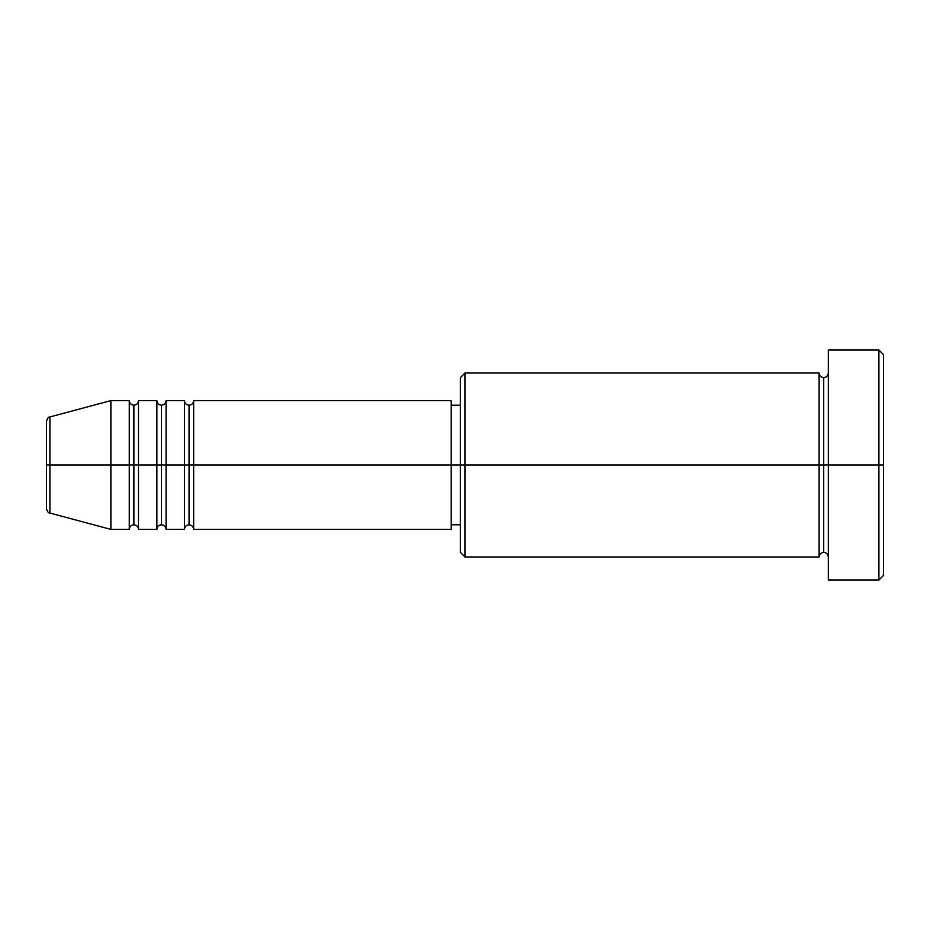<?xml version="1.0" encoding="UTF-8"?>
<svg xmlns="http://www.w3.org/2000/svg" width="930" height="930" viewBox="0 0 930 930"><rect width="100%" height="100%" fill="white"/><g stroke="black" fill="none" stroke-linecap="round" stroke-linejoin="round"><path stroke-width="1.4" d="M46.5 465L46.5 508.605L46.5 465L49.906 465L46.5 465L46.5 421.395L46.5 465M46.5 421.395C47.372 418.244 48.511 416.756 49.906 416.954L49.906 465L110.879 465L49.906 465L49.906 416.954L110.879 400.621L110.879 465L110.879 400.621L129.282 400.621L129.282 465L110.879 465L129.282 465L129.282 529.379L129.282 465L133.874 465L129.282 465L129.282 400.621C129.561 403.399 131.095 404.934 133.874 405.213L133.874 465L133.874 405.213C136.663 404.934 138.198 403.399 138.477 400.621L138.477 465L133.874 465L133.874 524.787C131.095 525.066 129.561 526.601 129.282 529.379L110.879 529.379L110.879 465L110.879 529.379L49.906 513.046L49.906 465L49.906 513.046C48.511 513.244 47.372 511.756 46.5 508.605M451.201 400.621L451.201 465L451.201 400.621L193.661 400.621L193.661 465L189.069 465L189.069 405.213L189.069 465L184.466 465L184.466 400.621L166.075 400.621L166.075 465L161.471 465L161.471 405.213L161.471 465L156.879 465L156.879 400.621L138.477 400.621L138.477 529.379L138.477 465L156.879 465L133.874 465L133.874 524.787C136.663 525.066 138.198 526.601 138.477 529.379L156.879 529.379L156.879 400.621C157.158 403.399 158.693 404.934 161.471 405.213C164.25 404.934 165.784 403.399 166.075 400.621L166.075 529.379L166.075 465L184.466 465L161.471 465L161.471 524.787L161.471 465L156.879 465L156.879 529.379C157.158 526.601 158.693 525.066 161.471 524.787C164.25 525.066 165.784 526.601 166.075 529.379L184.466 529.379L184.466 400.621C184.756 403.399 186.279 404.934 189.069 405.213C191.847 404.934 193.382 403.399 193.661 400.621L193.661 529.379L193.661 465L451.201 465L189.069 465L189.069 524.787L189.069 465L184.466 465L184.466 529.379C184.756 526.601 186.279 525.066 189.069 524.787C191.847 525.066 193.382 526.601 193.661 529.379L451.201 529.379L451.201 465L460.397 465L460.397 552.374L460.397 465L451.201 465L451.201 529.379M465 465L460.397 465L460.397 377.627L460.397 465L465 465L465 556.977L465 465L819.121 465L819.121 373.023L819.121 465L465 465L465 373.023L465 465M828.316 556.977C828.026 554.199 826.491 552.664 823.713 552.374C820.934 552.664 819.4 554.199 819.121 556.977L819.121 465L823.713 465L823.713 377.627L823.713 465L828.316 465L828.316 579.971L828.316 350.029L828.316 465L883.5 465L883.5 354.621L883.5 575.379L883.5 465L878.897 465L878.897 579.971L878.897 465L823.713 465L823.713 377.627L823.713 465L819.121 465L819.121 373.023L465 373.023L460.397 377.627M878.897 465L878.897 350.029L878.897 465M819.121 465L819.121 556.977L819.121 465M823.713 465L823.713 552.374L823.713 465M819.121 556.977L465 556.977L460.397 552.374M828.316 579.971L878.897 579.971L883.5 575.379M819.121 373.023C819.4 375.801 820.934 377.336 823.713 377.627C826.491 377.336 828.026 375.801 828.316 373.023M460.397 524.787L451.201 524.787M883.5 354.621L878.897 350.029L828.316 350.029M460.397 405.213L451.201 405.213"/></g></svg>
